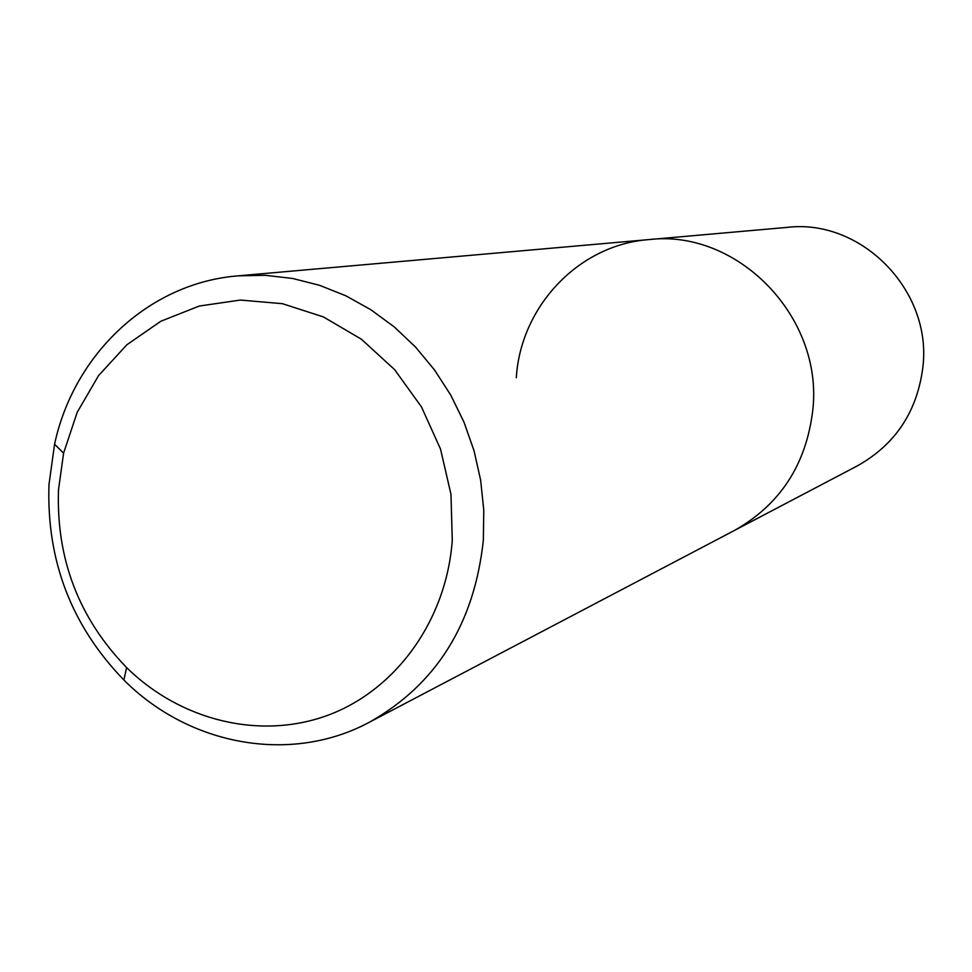 <?xml version="1.0" encoding="UTF-8"?>
<svg xmlns="http://www.w3.org/2000/svg" width="972" height="972" viewBox="0 0 972 972"><rect width="100%" height="100%" fill="white"/><g stroke="black" fill="none" stroke-linecap="round" stroke-linejoin="round"><path stroke-width="1.46" d="M452.272 540.371C446.391 620.367 396.114 689.792 328.257 715.125C260.277 740.36 180.634 720.689 126.615 667.582C78.902 618.338 56.194 559.107 58.49 489.888L63.593 453.159L77.201 412.286L98.561 375.617L126.834 344.793L160.89 321.222L199.309 306.034L240.424 300.056L282.439 303.689L323.397 316.908L361.402 339.216L394.62 369.652L421.435 406.855L440.523 449.064L450.972 494.298L452.272 540.371M483.351 540.092C474.409 623.769 436.379 684.507 369.251 722.305C290.567 764.527 188.969 745.451 123.869 679.987C71.442 625.81 46.474 560.686 48.977 484.615L54.566 444.216C73.896 353.942 148.995 282.913 238.019 275.854L265.247 275.307L292.584 278.466L319.569 285.306L345.789 295.767L370.806 309.691L394.182 326.871L415.542 347.065L434.496 369.931L450.753 395.106L463.996 422.176L474.02 450.704L480.654 480.192L483.777 510.154L483.351 540.092M516.314 377.756C520.555 306.654 578.51 244.835 648.749 239.598C737.469 228.821 823.527 316.908 812.786 410.16C806.262 464.64 780.091 504.76 734.273 530.542L857.438 465.831C895.564 444.386 917.398 411.35 922.926 366.711C932.075 290.361 861.228 218.493 787.344 227.363L648.749 239.598C737.469 228.821 823.527 316.908 812.786 410.16C806.262 464.64 780.091 504.76 734.273 530.542L369.251 722.305M126.615 667.582L123.869 679.987M238.019 275.854L648.749 239.598M63.593 453.159L54.566 444.216"/></g></svg>
